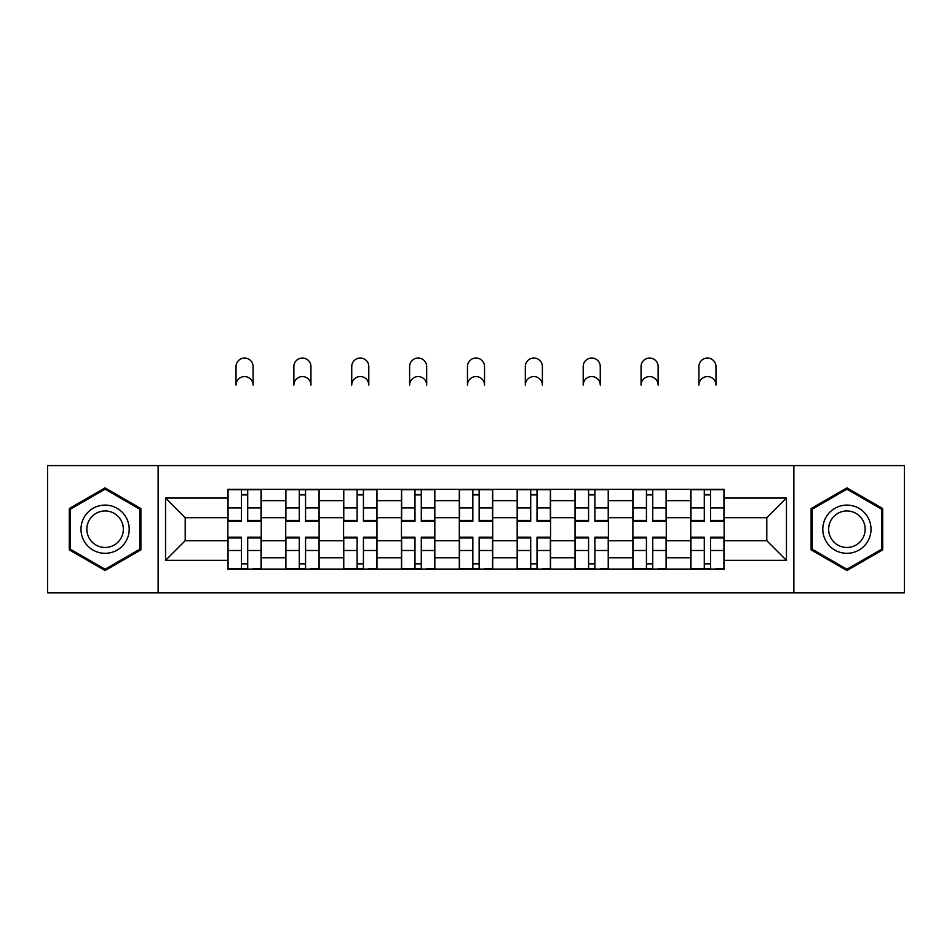 <?xml version="1.0" encoding="UTF-8"?>
<svg xmlns="http://www.w3.org/2000/svg" width="952" height="952" viewBox="0 0 952 952"><rect width="100%" height="100%" fill="white"/><g stroke="black" fill="none" stroke-linecap="round" stroke-linejoin="round"><path stroke-width="1.43" d="M793.873 592.822L904.4 592.822L904.4 465.599L47.6 465.599L47.6 592.822L793.873 592.822L793.873 465.599M285.719 569.082L285.719 500.645L261.241 500.645L261.241 569.082M261.241 500.645L261.241 489.34M285.719 500.645L285.719 489.34M319.11 489.34L319.11 569.082M343.589 569.082L343.589 489.34M376.968 489.34L376.968 569.082M401.447 569.082L401.447 489.34M434.826 489.34L434.826 569.082M459.304 569.082L459.304 489.34M492.696 489.34L492.696 569.082M517.174 569.082L517.174 489.34M550.553 489.34L550.553 569.082M575.032 569.082L575.032 489.34M608.411 489.34L608.411 569.082M632.89 569.082L632.89 489.34M666.281 489.34L666.281 569.082M690.759 569.082L690.759 489.34M690.759 540.712L666.281 540.712M632.89 540.712L608.411 540.712M575.032 540.712L550.553 540.712M517.174 540.712L492.696 540.712M459.304 540.712L434.826 540.712M401.447 540.712L376.968 540.712M343.589 540.712L319.11 540.712M285.719 540.712L261.241 540.712M690.759 517.709L666.281 517.709M632.89 517.709L608.411 517.709M575.032 517.709L550.553 517.709M517.174 517.709L492.696 517.709M459.304 517.709L434.826 517.709M401.447 517.709L376.968 517.709M343.589 517.709L319.11 517.709M285.719 517.709L261.241 517.709M185.212 540.712L227.861 540.712L227.861 517.709L185.212 517.709L185.212 540.712L165.553 560.371L165.553 498.051L227.861 498.051L227.861 517.709M724.139 517.709L724.139 540.712L766.788 540.712L766.788 517.709L724.139 517.709L724.139 489.34L227.861 489.34L227.861 498.051M724.139 498.051L786.447 498.051L786.447 560.371L724.139 560.371L724.139 540.712M227.861 540.712L227.861 569.082L724.139 569.082L724.139 560.371M227.861 560.371L165.553 560.371M158.127 592.822L158.127 465.599M140.884 508.546L105.089 487.876L69.294 508.546L69.294 549.875L105.089 570.545L140.884 549.875L140.884 508.546M882.706 508.546L846.911 487.876L811.116 508.546L811.116 549.875L846.911 570.545L882.706 549.875L882.706 508.546M247.71 563.524L241.403 563.524M241.403 494.897L247.71 494.897M305.568 563.524L299.261 563.524M299.261 494.897L305.568 494.897M363.426 563.524L357.119 563.524M357.119 494.897L363.426 494.897M421.296 563.524L414.989 563.524M414.989 494.897L421.296 494.897M479.153 563.524L472.846 563.524M472.846 494.897L479.153 494.897M537.011 563.524L530.704 563.524M530.704 494.897L537.011 494.897M594.881 563.524L588.574 563.524M588.574 494.897L594.881 494.897M652.739 563.524L646.432 563.524M646.432 494.897L652.739 494.897M710.597 563.524L704.29 563.524M704.29 494.897L710.597 494.897M165.553 498.051L185.212 517.709M766.788 540.712L786.447 560.371M766.788 517.709L786.447 498.051M253.089 385.108A8.532 8.532 0 0 0 244.557 376.575A8.532 8.532 0 0 0 236.025 385.108L236.025 366.568A8.532 8.532 0 0 1 244.557 358.035A8.532 8.532 0 0 1 253.089 366.568L253.089 385.108M247.71 520.447L261.062 520.447L261.062 521.232L247.71 521.232L247.71 489.709L261.062 489.709L253.637 489.709M261.062 520.447L261.062 489.709M241.403 494.528L247.71 494.528M241.403 489.709L228.052 489.709L228.052 521.232L241.403 521.232L241.403 489.709L247.71 489.709M241.403 537.975L228.052 537.975L228.052 537.19L241.403 537.19L241.403 568.713L228.052 568.713L235.465 568.713M228.052 537.975L228.052 568.713M247.71 563.893L241.403 563.893M253.637 568.713L261.062 568.713L261.062 537.19L247.71 537.19L247.71 568.713L236.025 568.713M261.062 568.713L253.089 568.713M310.947 385.108A8.532 8.532 0 0 0 302.415 376.575A8.532 8.532 0 0 0 293.882 385.108L293.882 366.568A8.532 8.532 0 0 1 302.415 358.035A8.532 8.532 0 0 1 310.947 366.568L310.947 385.108M305.568 520.447L318.92 520.447L318.92 521.232L305.568 521.232L305.568 489.709L318.92 489.709L311.506 489.709M318.92 520.447L318.92 489.709M299.261 494.528L305.568 494.528M299.261 489.709L285.909 489.709L285.909 521.232L299.261 521.232L299.261 489.709L305.568 489.709M368.805 385.108A8.532 8.532 0 0 0 360.272 376.575A8.532 8.532 0 0 0 351.74 385.108L351.74 366.568A8.532 8.532 0 0 1 360.272 358.035A8.532 8.532 0 0 1 368.805 366.568L368.805 385.108M363.426 520.447L376.778 520.447L376.778 521.232L363.426 521.232L363.426 489.709L376.778 489.709L369.364 489.709M376.778 520.447L376.778 489.709M357.119 494.528L363.426 494.528M357.119 489.709L343.767 489.709L343.767 521.232L357.119 521.232L357.119 489.709L363.426 489.709M84.216 541.26A24.109 24.109 0 0 0 117.144 550.089A24.109 24.109 0 0 0 125.973 517.15A24.109 24.109 0 0 0 93.034 508.332A24.109 24.109 0 0 0 84.216 541.26M89.286 538.332A18.255 18.255 0 0 0 114.216 545.02A18.255 18.255 0 0 0 120.904 520.09A18.255 18.255 0 0 0 95.962 513.402A18.255 18.255 0 0 0 89.286 538.332M105.089 489.161L139.766 509.189L139.766 549.233L105.089 569.26L70.412 549.233L70.412 509.189L105.089 489.161M826.027 541.26A24.109 24.109 0 0 0 858.966 550.089A24.109 24.109 0 0 0 867.784 517.15A24.109 24.109 0 0 0 834.856 508.332A24.109 24.109 0 0 0 826.027 541.26M831.096 538.332A18.255 18.255 0 0 0 856.038 545.02A18.255 18.255 0 0 0 862.714 520.09A18.255 18.255 0 0 0 837.784 513.402A18.255 18.255 0 0 0 831.096 538.332M846.911 489.161L881.588 509.189L881.588 549.233L846.911 569.26L812.234 549.233L812.234 509.189L846.911 489.161M299.261 537.975L285.909 537.975L285.909 537.19L299.261 537.19L299.261 568.713L285.909 568.713L293.323 568.713M285.909 537.975L285.909 568.713M305.568 563.893L299.261 563.893M311.506 568.713L318.92 568.713L318.92 537.19L305.568 537.19L305.568 568.713L293.882 568.713M318.92 568.713L310.947 568.713M357.119 537.975L343.767 537.975L343.767 537.19L357.119 537.19L357.119 568.713L343.767 568.713L351.193 568.713M343.767 537.975L343.767 568.713M363.426 563.893L357.119 563.893M369.364 568.713L376.778 568.713L376.778 537.19L363.426 537.19L363.426 568.713L351.74 568.713M376.778 568.713L368.805 568.713M426.674 385.108A8.532 8.532 0 0 0 418.142 376.575A8.532 8.532 0 0 0 409.61 385.108L409.61 366.568A8.532 8.532 0 0 1 418.142 358.035A8.532 8.532 0 0 1 426.674 366.568L426.674 385.108M421.296 520.447L434.647 520.447L434.647 521.232L421.296 521.232L421.296 489.709L434.647 489.709L427.222 489.709M434.647 520.447L434.647 489.709M414.989 494.528L421.296 494.528M414.989 489.709L401.637 489.709L401.637 521.232L414.989 521.232L414.989 489.709L421.296 489.709M484.532 385.108A8.532 8.532 0 0 0 476 376.575A8.532 8.532 0 0 0 467.468 385.108L467.468 366.568A8.532 8.532 0 0 1 476 358.035A8.532 8.532 0 0 1 484.532 366.568L484.532 385.108M479.153 520.447L492.505 520.447L492.505 521.232L479.153 521.232L479.153 489.709L492.505 489.709L485.092 489.709M492.505 520.447L492.505 489.709M472.846 494.528L479.153 494.528M472.846 489.709L459.495 489.709L459.495 521.232L472.846 521.232L472.846 489.709L479.153 489.709M542.39 385.108A8.532 8.532 0 0 0 533.858 376.575A8.532 8.532 0 0 0 525.325 385.108L525.325 366.568A8.532 8.532 0 0 1 533.858 358.035A8.532 8.532 0 0 1 542.39 366.568L542.39 385.108M537.011 520.447L550.363 520.447L550.363 521.232L537.011 521.232L537.011 489.709L550.363 489.709L542.949 489.709M550.363 520.447L550.363 489.709M530.704 494.528L537.011 494.528M530.704 489.709L517.352 489.709L517.352 521.232L530.704 521.232L530.704 489.709L537.011 489.709M414.989 537.975L401.637 537.975L401.637 537.19L414.989 537.19L414.989 568.713L401.637 568.713L409.051 568.713M401.637 537.975L401.637 568.713M421.296 563.893L414.989 563.893M427.222 568.713L434.647 568.713L434.647 537.19L421.296 537.19L421.296 568.713L409.61 568.713M434.647 568.713L426.674 568.713M472.846 537.975L459.495 537.975L459.495 537.19L472.846 537.19L472.846 568.713L459.495 568.713L466.908 568.713M459.495 537.975L459.495 568.713M479.153 563.893L472.846 563.893M485.092 568.713L492.505 568.713L492.505 537.19L479.153 537.19L479.153 568.713L467.468 568.713M492.505 568.713L484.532 568.713M530.704 537.975L517.352 537.975L517.352 537.19L530.704 537.19L530.704 568.713L517.352 568.713L524.778 568.713M517.352 537.975L517.352 568.713M537.011 563.893L530.704 563.893M542.949 568.713L550.363 568.713L550.363 537.19L537.011 537.19L537.011 568.713L525.325 568.713M550.363 568.713L542.39 568.713M600.26 385.108A8.532 8.532 0 0 0 591.727 376.575A8.532 8.532 0 0 0 583.195 385.108L583.195 366.568A8.532 8.532 0 0 1 591.727 358.035A8.532 8.532 0 0 1 600.26 366.568L600.26 385.108M594.881 520.447L608.233 520.447L608.233 521.232L594.881 521.232L594.881 489.709L608.233 489.709L600.807 489.709M608.233 520.447L608.233 489.709M588.574 494.528L594.881 494.528M588.574 489.709L575.222 489.709L575.222 521.232L588.574 521.232L588.574 489.709L594.881 489.709M588.574 537.975L575.222 537.975L575.222 537.19L588.574 537.19L588.574 568.713L575.222 568.713L582.636 568.713M575.222 537.975L575.222 568.713M594.881 563.893L588.574 563.893M600.807 568.713L608.233 568.713L608.233 537.19L594.881 537.19L594.881 568.713L583.195 568.713M608.233 568.713L600.26 568.713M658.118 385.108A8.532 8.532 0 0 0 649.585 376.575A8.532 8.532 0 0 0 641.053 385.108L641.053 366.568A8.532 8.532 0 0 1 649.585 358.035A8.532 8.532 0 0 1 658.118 366.568L658.118 385.108M652.739 520.447L666.091 520.447L666.091 521.232L652.739 521.232L652.739 489.709L666.091 489.709L658.677 489.709M666.091 520.447L666.091 489.709M646.432 494.528L652.739 494.528M646.432 489.709L633.08 489.709L633.08 521.232L646.432 521.232L646.432 489.709L652.739 489.709M646.432 537.975L633.08 537.975L633.08 537.19L646.432 537.19L646.432 568.713L633.08 568.713L640.494 568.713M633.08 537.975L633.08 568.713M652.739 563.893L646.432 563.893M658.677 568.713L666.091 568.713L666.091 537.19L652.739 537.19L652.739 568.713L641.053 568.713M666.091 568.713L658.118 568.713M715.975 385.108A8.532 8.532 0 0 0 707.443 376.575A8.532 8.532 0 0 0 698.911 385.108L698.911 366.568A8.532 8.532 0 0 1 707.443 358.035A8.532 8.532 0 0 1 715.975 366.568L715.975 385.108M710.597 521.232L710.597 489.709L723.948 489.709L723.948 521.232L710.597 521.232M704.29 494.528L710.597 494.528M704.29 489.709L690.938 489.709L690.938 521.232L704.29 521.232L704.29 489.709L710.597 489.709M704.29 537.975L690.938 537.975L690.938 537.19L704.29 537.19L704.29 568.713L690.938 568.713L698.363 568.713M690.938 537.975L690.938 568.713M710.597 563.893L704.29 563.893M716.535 568.713L723.948 568.713L723.948 537.19L710.597 537.19L710.597 568.713L698.911 568.713M723.948 568.713L715.975 568.713M632.89 500.645L608.411 500.645M575.032 500.645L550.553 500.645M517.174 500.645L492.696 500.645M459.304 500.645L434.826 500.645M401.447 500.645L376.968 500.645M343.589 500.645L319.11 500.645M690.759 500.645L666.281 500.645M632.89 557.765L608.411 557.765M575.032 557.765L550.553 557.765M517.174 557.765L492.696 557.765M459.304 557.765L434.826 557.765M401.447 557.765L376.968 557.765M343.589 557.765L319.11 557.765M285.719 557.765L261.241 557.765M690.759 557.765L666.281 557.765M247.71 507.928L261.062 507.928M228.052 520.447L241.403 520.447M228.052 507.928L241.403 507.928M241.403 550.494L228.052 550.494M261.062 537.975L247.71 537.975M261.062 550.494L247.71 550.494M305.568 507.928L318.92 507.928M285.909 520.447L299.261 520.447M285.909 507.928L299.261 507.928M363.426 507.928L376.778 507.928M343.767 520.447L357.119 520.447M343.767 507.928L357.119 507.928M299.261 550.494L285.909 550.494M318.92 537.975L305.568 537.975M318.92 550.494L305.568 550.494M357.119 550.494L343.767 550.494M376.778 537.975L363.426 537.975M376.778 550.494L363.426 550.494M421.296 507.928L434.647 507.928M401.637 520.447L414.989 520.447M401.637 507.928L414.989 507.928M479.153 507.928L492.505 507.928M459.495 520.447L472.846 520.447M459.495 507.928L472.846 507.928M537.011 507.928L550.363 507.928M517.352 520.447L530.704 520.447M517.352 507.928L530.704 507.928M414.989 550.494L401.637 550.494M434.647 537.975L421.296 537.975M434.647 550.494L421.296 550.494M472.846 550.494L459.495 550.494M492.505 537.975L479.153 537.975M492.505 550.494L479.153 550.494M530.704 550.494L517.352 550.494M550.363 537.975L537.011 537.975M550.363 550.494L537.011 550.494M594.881 507.928L608.233 507.928M575.222 520.447L588.574 520.447M575.222 507.928L588.574 507.928M588.574 550.494L575.222 550.494M608.233 537.975L594.881 537.975M608.233 550.494L594.881 550.494M652.739 507.928L666.091 507.928M633.08 520.447L646.432 520.447M633.08 507.928L646.432 507.928M646.432 550.494L633.08 550.494M666.091 537.975L652.739 537.975M666.091 550.494L652.739 550.494M710.597 520.447L723.948 520.447M710.597 507.928L723.948 507.928M690.938 520.447L704.29 520.447M690.938 507.928L704.29 507.928M704.29 550.494L690.938 550.494M723.948 537.975L710.597 537.975M723.948 550.494L710.597 550.494"/></g></svg>
